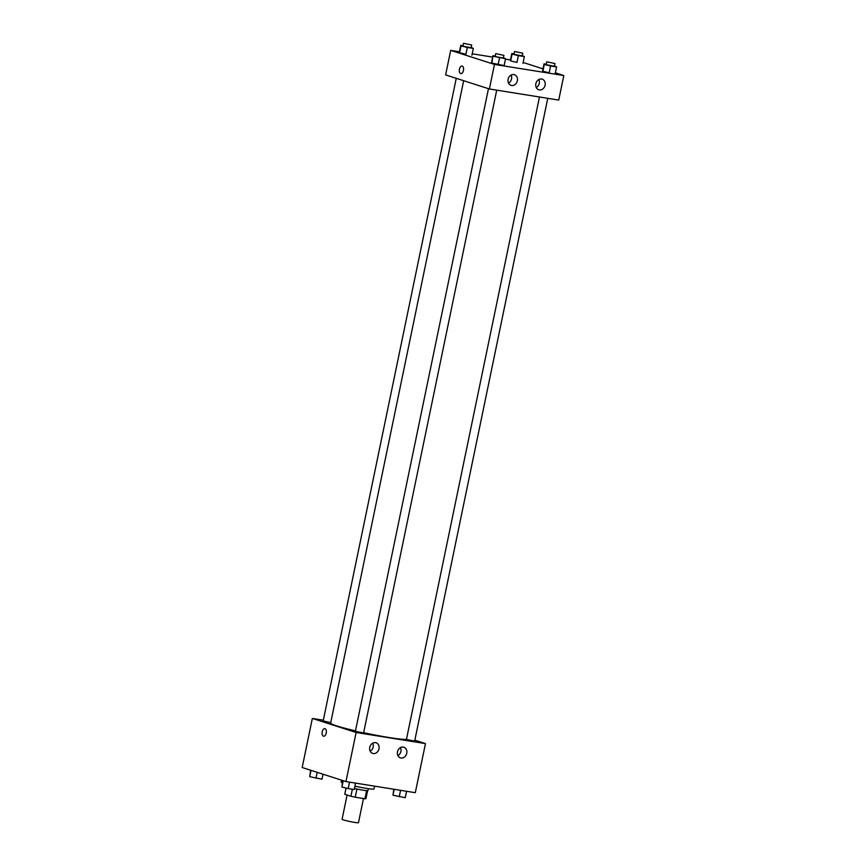 <?xml version="1.0" encoding="UTF-8"?>
<svg xmlns="http://www.w3.org/2000/svg" width="866" height="866" viewBox="0 0 866 866"><rect width="100%" height="100%" fill="white"/><g stroke="black" fill="none" stroke-linecap="round" stroke-linejoin="round"><path stroke-width="1.3" d="M347.104 795.02L342.07 819.301A8.379 0.585 11.7 0 0 343.337 819.896A8.379 0.585 11.7 0 0 352.494 822.029A8.379 0.585 11.7 0 0 358.47 822.7L363.482 798.528M366.643 790.636L364.965 798.766A10.803 0.758 11.7 0 0 365.939 798.658A10.803 0.758 11.7 0 0 365.939 798.647L367.595 790.669L365.939 798.658M364.965 798.766L355.233 797.207A10.803 0.758 11.7 0 1 350.914 796.244L344.765 794.274A10.803 0.758 11.7 0 0 344.776 794.274A10.803 0.758 11.7 0 0 344.765 794.274L346.054 788.06L344.776 794.274M356.922 789.045L355.233 797.207M352.365 789.251L350.914 796.244M368.375 788.666L367.985 790.55A11.161 0.779 -168.3 0 1 362.886 790.16A11.161 0.779 -168.3 0 1 354.421 788.515M354.898 786.176A16.746 1.169 11.7 0 0 374.015 788.948L374.588 786.166M341.626 780.19L341.215 782.16A16.746 1.169 11.7 0 0 342.384 782.853M414.836 740.181L425.466 743.602L415.301 792.682L345.956 781.576L302.18 767.514L312.345 718.434L323.321 720.187M326.233 733.08A3.843 2.089 99.1 0 1 323.624 736.219A3.843 2.089 99.1 0 1 322.163 732.095A3.843 2.089 99.1 0 1 324.837 728.642A3.843 2.089 99.1 0 1 326.233 733.08M425.466 743.602L356.121 732.495L345.956 781.576M356.121 732.495L312.345 718.434M324.837 728.642A3.843 2.089 -80.9 0 0 322.163 732.106A3.843 2.089 -80.9 0 0 323.624 736.219M403.253 747.087A5.586 4.666 -72.2 0 1 403.827 747.228A5.586 4.666 -72.2 0 1 406.565 753.972A5.586 4.666 -72.2 0 1 400.417 757.858A5.586 4.666 -72.2 0 1 397.581 751.45A5.586 4.666 -72.2 0 1 403.253 747.087M375.508 742.649A5.586 4.666 -72.2 0 1 376.093 742.779A5.586 4.666 -72.2 0 1 378.821 749.523A5.586 4.666 -72.2 0 1 372.672 753.409A5.586 4.666 -72.2 0 1 369.836 747.012A5.586 4.666 -72.2 0 1 375.508 742.649M397.916 755.607A5.586 4.666 107.8 0 0 400.493 747.596M370.172 751.168A5.586 4.666 107.8 0 0 372.748 743.158M456.252 78.33L323.18 720.902L330.736 722.634M539.475 96.992L406.435 739.434L414.641 741.134L547.756 98.323M488.467 88.678L355.396 731.261L363.59 732.961L496.716 90.151M463.667 80.711L330.639 723.088A39.078 2.728 11.7 0 0 336.538 725.838A39.078 2.728 11.7 0 0 355.482 730.861M363.644 732.69A39.078 2.728 11.7 0 0 406.468 739.293M489.387 88.971L558.732 100.077L563.82 75.537L494.464 64.43L489.387 88.971L445.611 74.909L450.699 50.369L459.424 51.765M545.093 85.214A5.586 4.666 -72.2 0 1 538.76 89.793A5.586 4.666 -72.2 0 1 535.935 83.396A5.586 4.666 -72.2 0 1 541.607 79.023A5.586 4.666 -72.2 0 1 542.181 79.163A5.586 4.666 -72.2 0 1 545.093 85.214M508.104 79.293A5.586 4.666 -72.2 0 1 513.863 74.584A5.586 4.666 -72.2 0 1 514.436 74.725A5.586 4.666 -72.2 0 1 517.175 81.469A5.586 4.666 -72.2 0 1 511.027 85.355A5.586 4.666 -72.2 0 1 508.104 79.293M465.908 54.266L459.619 52.729L465.908 54.266L467.315 47.446L461.037 45.909L460.755 45.335L463.007 45.703M459.337 52.155L460.755 45.335M516.948 62.439L510.669 60.901L516.948 62.439L518.366 55.619L512.077 54.093L511.795 53.519L514.047 53.876M510.388 60.328L511.795 53.519M549.163 72.787L542.885 71.25L549.163 72.787L550.581 65.978L544.292 64.441L544.01 63.867L546.262 64.225M542.603 70.676L544.01 63.867M494.464 64.43L450.699 50.369M523.151 62.471L542.982 68.847M555.366 72.82L563.82 75.537M472.208 53.811L492.678 57.091M505.463 59.137L510.464 59.938M491.834 63.077L504.131 65.578L491.834 63.077L492.97 55.695L495.222 56.052M491.552 62.504L492.97 55.695M536.27 87.553A5.586 4.666 107.8 0 0 538.847 79.531M508.526 83.104A5.586 4.666 107.8 0 0 511.102 75.093M462.228 66.076A3.843 2.089 99.1 0 1 463.483 70.308A3.843 2.089 99.1 0 1 460.842 73.61A3.843 2.089 99.1 0 1 459.381 69.486A3.843 2.089 99.1 0 1 462.054 66.032A3.843 2.089 99.1 0 1 462.228 66.076M462.054 66.032A3.843 2.089 -80.9 0 0 459.391 69.496A3.843 2.089 -80.9 0 0 460.842 73.61M471.212 47.392L473.323 48.409L467.315 47.446M463.505 43.3L462.942 46.028L463.57 46.32L471.136 47.727L471.699 45L463.505 43.3L471.699 45M473.323 48.409L471.916 55.229M461.037 45.909L459.619 52.729M522.252 55.565L524.363 56.582L518.366 55.619M514.545 51.473L513.982 54.201L514.61 54.493L522.187 55.9L522.75 53.172L514.545 51.473L522.75 53.172M524.363 56.582L522.956 63.402M512.077 54.093L510.669 60.901M503.427 57.741L505.538 58.758L493.252 56.268M495.72 53.649L495.157 56.377L495.785 56.669L503.352 58.076L503.915 55.348L495.72 53.649L503.915 55.348M505.538 58.758L504.131 65.578M499.53 57.806L498.123 64.614M554.467 65.913L556.589 66.931L550.581 65.978M546.76 61.822L546.197 64.549L546.836 64.842L554.402 66.249L554.965 63.521L546.76 61.822L554.965 63.521M556.589 66.931L555.171 73.751M544.292 64.441L542.885 71.25M323.018 774.215L321.99 779.194L309.692 776.694L310.634 770.231M317.205 772.342L315.982 778.231M311.013 770.35L309.692 776.694M355.536 783.113L354.205 789.543L348.197 788.58L341.908 787.042L342.849 780.58M349.528 782.15L348.197 788.58M343.228 780.699L341.908 787.042M406.576 791.286L405.245 797.716L392.958 795.215L393.792 789.24M400.568 790.322L399.237 796.752M394.182 789.305L392.958 795.215"/></g></svg>
